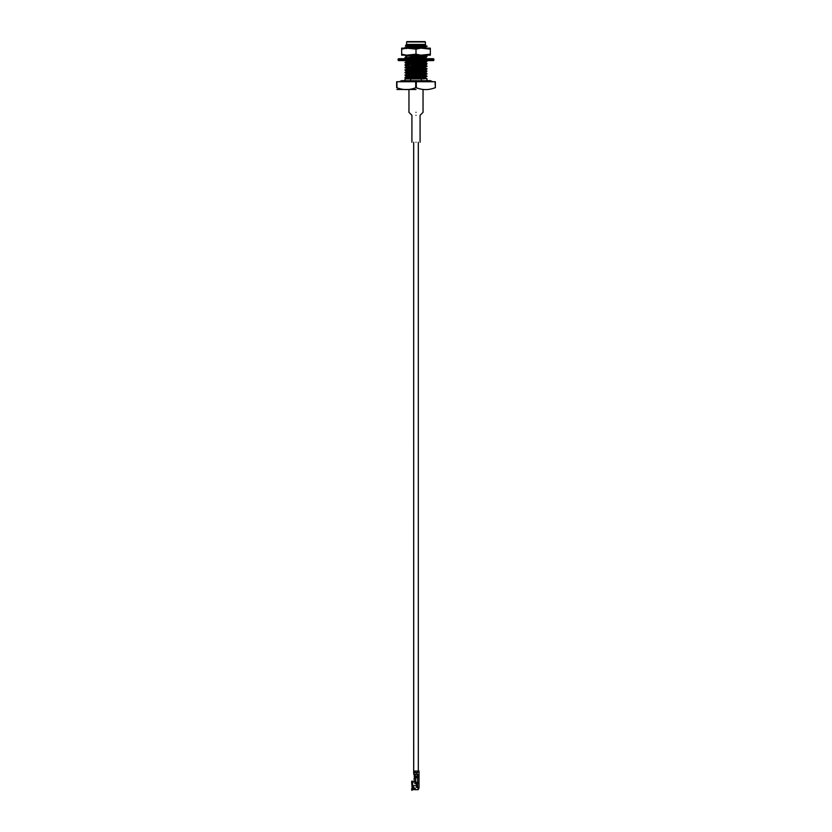 <?xml version="1.0" encoding="UTF-8"?>
<svg xmlns="http://www.w3.org/2000/svg" width="832" height="832" viewBox="0 0 832 832"><rect width="100%" height="100%" fill="white"/><g stroke="black" fill="none" stroke-linecap="round" stroke-linejoin="round"><path stroke-width="1.25" d="M414.773 778.014L414.773 777.338L414.773 778.014M413.681 774.176L417.082 774.176L413.681 774.176L413.681 142.262L413.733 774.176M414.378 777.338L417.622 777.338L414.378 777.338L414.378 776.277L414.378 777.338M416 112.341C407.638 112.341 407.638 112.341 416 112.341C424.362 112.341 424.362 112.341 416 112.341C424.362 112.341 424.362 112.341 416 112.341C407.638 112.341 407.638 112.341 416 112.341M416 115.305C411.154 115.305 411.154 115.305 416 115.305C420.846 115.305 420.846 115.305 416 115.305C420.846 115.305 420.846 115.305 416 115.305C411.154 115.305 411.154 115.305 416 115.305M416 142.262C411.154 142.262 411.154 142.262 416 142.262C420.846 142.262 420.846 142.262 416 142.262C420.846 142.262 420.846 142.262 416 142.262C411.154 142.262 411.154 142.262 416 142.262M425.474 44.824L406.463 46.53L424.258 45.49L425.474 44.824M426.962 48.589L425.506 47.746L421.772 48.142L425.537 47.778L424.185 47.154L426.962 46.561L421.314 46.956L426.982 46.53L424.185 45.999L426.962 46.093L424.258 45.49L425.402 44.418L406.598 44.418L405.475 45.542L418.974 45.074C426.338 44.907 427.575 44.73 422.708 44.554C427.575 44.73 426.338 44.907 418.974 45.074L405.475 45.542L406.598 44.418L425.402 44.418L425.402 41.954L406.598 41.954L425.402 41.954L425.402 44.418M407.742 46.738L406.463 46.53L407.742 45.906L424.258 45.074M424.258 45.49L407.815 46.332M424.258 47.57L412.318 48.142L424.258 47.996M425.516 57.398L423.218 57.086L425.516 57.398L426.962 56.555L425.506 56.316L421.314 56.95L426.982 56.524L423.218 55.775L426.982 56.108L425.506 55.245L406.463 56.108L424.258 55.484L425.537 54.86M424.258 57.574L406.463 58.614L423.218 57.502L424.258 57.99L416 58.406L424.258 57.99M409.49 58.708L416 58.406L409.49 58.708M413.088 60.601L406.463 61.526L422.406 60.601L406.463 61.526L413.088 60.601M423.218 62.078L425.537 62.358L424.258 62.566L406.463 64.022L424.258 62.982L425.537 62.774L423.218 62.494L425.506 62.39L423.218 62.078M408.782 61.807L406.463 61.526L408.782 61.807M424.258 62.982L406.463 64.022L424.258 62.566M423.218 64.584L425.537 64.854L424.258 65.062L406.463 66.529L424.258 65.478L425.537 65.27L423.218 65L425.516 64.886L423.218 64.584M424.258 65.478L406.463 66.529L424.258 65.062M425.506 65.905L426.982 66.113L421.314 66.945L426.962 66.55L424.258 67.153L425.537 67.361L424.258 67.985L426.951 68.578L421.314 69.451L426.982 69.025L425.506 68.401L426.982 68.609L425.506 69.233L405.018 69.857L408.782 70.19L405.018 70.273L406.494 69.649L425.506 68.817M424.258 67.569L407.742 68.401L406.463 69.025L424.258 67.985L407.742 68.401L406.463 68.609L407.742 69.233L405.038 69.826M424.258 67.985L406.463 69.025M425.516 69.878L406.463 71.521L424.258 70.481L406.463 71.105L424.258 70.065L426.951 69.056L425.506 69.233M408.782 69.306L407.742 69.233L408.782 69.306M424.258 74.651L426.962 74.048L421.314 74.027L426.982 74.017L423.218 73.268L426.982 73.601L425.537 72.353L406.463 73.601L425.537 72.769L406.463 74.017L425.516 72.384L426.982 71.105L421.314 71.531L425.506 71.729L423.218 71.188L426.982 71.105L425.537 69.857M408.782 71.802L406.463 71.521L408.782 71.802M425.537 74.859L406.463 76.523L425.537 74.859L406.463 76.523L425.516 75.244L426.962 76.076L425.506 75.899L426.982 76.107L421.314 76.95L426.982 76.523L423.218 76.18L425.506 76.731L410.686 76.929L405.018 77.771L426.962 76.076M406.661 74.11L405.018 75.275L425.506 73.809M424.258 77.147L406.463 78.603L424.258 77.563M406.806 78.905L424.258 77.979L406.806 78.905M425.506 46.738L405.018 47.778L425.506 46.322M425.506 56.742L405.018 57.782L425.506 56.316M425.506 62.39L426.962 61.558L405.018 62.774L408.782 63.118L405.018 62.358L410.686 61.932L405.018 62.774L410.686 61.932L425.506 61.734L426.982 61.11L421.314 61.537L426.982 61.11L425.506 60.247M425.516 64.886L426.962 64.054L406.494 65.062L405.018 65.27L408.782 65.614L405.018 64.854L425.506 64.23L426.982 63.606L421.314 64.033L426.962 63.586L425.537 62.358M410.686 66.934L405.018 67.777L426.982 66.529L408.782 67.694L405.018 67.777L406.494 67.153L421.314 66.945L410.686 66.934M425.506 71.729L405.018 72.769L408.782 73.112L405.018 72.769L406.494 72.145L410.686 71.937L405.018 72.769L425.506 71.313M407.815 45.718L405.475 45.542L407.815 45.718M408.782 78.104L405.018 77.771L408.782 78.104M423.218 78.27L426.982 78.603L421.314 78.905L421.314 80.673L421.314 78.905L426.962 78.572L423.218 78.27M410.686 80.673L410.686 78.905L405.018 78.905L405.018 80.673L405.018 78.905L421.314 78.905L410.686 78.905L410.686 80.673M425.506 74.225L406.494 75.067L405.018 75.275L408.782 75.608L405.018 74.859M423.218 75.764L425.506 75.899L423.218 75.764M406.494 72.561L408.782 72.696L406.494 72.561M423.218 70.772L425.506 70.897L423.218 70.772M405.018 70.273L408.782 70.606L405.018 70.273L406.463 71.105M423.218 68.276L425.506 68.401L423.218 68.276M405.018 67.777L408.782 68.11L405.018 67.777L406.463 68.609M406.494 65.062L408.782 65.198L406.494 65.062M406.494 62.566L408.782 62.702L406.494 62.566M423.218 60.778L425.506 60.902L423.218 60.778M425.506 58.406L426.982 58.614L425.506 58.406M406.494 47.57L407.815 47.653L406.494 47.57M405.018 47.778L406.484 48.651M412.256 55.182L418.371 55.182L412.318 55.193M405.018 55.276L406.463 56.108M405.018 57.782L406.463 58.614M405.018 62.774L406.463 63.606M405.018 65.27L406.463 66.113M405.018 72.769L406.463 73.601M405.018 75.275L406.484 76.138M405.049 60.31L406.463 61.11M405.018 47.362L407.742 46.322M406.484 63.991L405.038 64.834M406.494 66.498L405.038 67.33M426.962 78.572L424.258 77.979M408.782 75.192L406.494 75.067M405.018 72.353L406.484 71.49M405.018 62.358L406.494 61.495M413.629 58.708L419.65 58.687M405.018 57.366L406.484 56.503M396.646 81.723L435.354 81.723L435.354 87.745C435.354 90.199 435.354 90.199 435.354 87.745C435.354 90.199 435.354 90.199 435.354 87.745L435.042 81.723L416.312 81.723L416.312 87.745C422.562 90.199 428.802 90.199 435.042 87.745C428.802 90.199 422.562 90.199 416.312 87.745L415.688 87.745L415.688 81.723L396.958 81.723L396.958 87.745C403.208 90.199 409.448 90.199 415.688 87.745C409.448 90.199 403.208 90.199 396.958 87.745L396.646 87.745C396.646 90.199 396.646 90.199 396.646 87.745L396.646 81.723L396.646 87.745C396.646 90.199 396.646 90.199 396.646 87.745L396.646 81.723M406.952 41.6L425.048 41.6L406.952 41.6M416 89.471L396.906 89.471L416 89.471M415.688 81.723L415.688 87.745L416.312 87.745L416.312 81.723L415.688 81.723M435.042 81.723L435.354 87.745L435.042 81.723M424.185 47.58L424.185 46.821L424.185 47.58M424.185 46.405L424.185 45.5L424.185 46.405M423.218 78.905L423.218 78.052M423.218 77.636L423.218 76.856M423.218 76.44L423.218 75.556M423.218 75.13L423.218 74.36M423.218 73.944L423.218 73.05M423.218 71.438L423.218 70.554M423.218 68.942L423.218 68.058M423.218 65.135L423.218 64.366M423.218 62.639L423.218 61.859M423.218 57.637L423.218 56.867M423.218 56.451L423.218 55.557M421.314 76.95L410.686 77.345L421.314 76.95M421.314 74.443L410.686 74.849L421.314 74.443M421.314 71.947L410.686 72.353L421.314 71.947M421.314 69.451L410.686 69.846L421.314 69.451M421.314 64.449L410.686 64.854M421.314 61.953L410.686 62.348L421.314 61.953M410.686 56.94L421.314 56.534M421.314 46.956L410.686 47.362L421.314 46.956M412.526 45.24L418.974 45.074L412.526 45.24M408.782 61.246L408.782 62.026M408.782 62.442L408.782 63.326M408.782 63.742L408.782 64.522M408.782 64.938L408.782 65.832M408.782 66.248L408.782 67.018M408.782 67.434L408.782 68.328M408.782 68.744L408.782 69.524M408.782 69.94L408.782 70.824M408.782 71.24L408.782 72.02M408.782 72.436L408.782 73.33M408.782 73.746L408.782 74.516M408.782 74.932L408.782 75.826M408.782 77.438L408.782 78.322M398.58 58.708L433.42 58.708L398.58 58.708L398.05 60.081L433.95 60.081L398.05 60.081L398.05 59.238L433.95 59.238L398.05 59.238L398.58 58.708M433.42 60.601L398.58 60.601L433.42 60.601L433.95 60.081L433.42 58.708M398.05 60.081L398.58 60.601L398.05 60.081M425.443 48.142L430.342 48.142L430.342 49.13L420.909 48.142L430.342 49.13L430.342 48.142L430.342 55.182L401.658 55.182L401.658 48.142L420.909 48.142L416 49.13L406.557 48.142L401.658 49.13L401.658 54.205L406.557 55.182L416 54.205L416 49.13L416 54.205L420.909 55.182L430.342 54.205L430.342 48.142L425.443 48.142M401.658 48.142L401.658 49.13L401.658 48.142L401.658 49.13L406.557 48.142L401.658 48.142M430.342 55.182L430.342 54.205L430.342 55.182L430.342 54.205L425.443 55.182L430.342 55.182M401.658 55.182L406.557 55.182L401.658 54.205L401.658 55.182M416 54.205L411.091 55.182L420.909 55.182L416 54.205M416 49.13L420.909 48.142L411.091 48.142L416 49.13M401.575 80.673L399.287 81.723L403.853 81.723M412.079 787.748L412.079 786.76L412.142 788.039L413.67 788.039M412.142 785.668C412.142 788.486 412.142 788.486 412.142 785.668C412.142 788.486 412.142 788.486 412.142 785.668M415.241 788.757L415.241 787.987L415.241 788.757M411.632 782.038L411.986 780.978L412.308 781.758L414.887 781.622L412.693 781.726L412.693 785.668L412.693 781.726L411.986 781.05L411.632 781.789L411.986 786.874L412.308 781.841L412.308 786.469L413.93 787.29L413.868 788.237L412.693 788.57L412.693 789.714L412.693 788.57L412.495 789.62L412.495 788.57L411.986 789.027L411.986 790.4L411.632 788.653L413.972 787.966L411.632 788.798L413.92 788.154L412.693 785.668L416.312 785.668L416.572 784.534M416.562 783.702L414.887 783.702L416.562 783.702M416.634 786.51L416.312 785.668L412.693 785.668L412.693 786.656L412.495 785.668L411.986 786.874L411.632 781.789L411.986 781.05L412.308 781.841L413.806 781.622L412.838 781.654L412.838 782.361L411.986 780.978L411.632 781.695M411.632 789.693L411.986 790.4L412.308 789.62L418.059 789.714L418.059 787.654L418.059 789.589M415.397 789.162L414.378 788.58L415.251 788.299L415.397 789.162L415.085 788.247L414.523 789.006L415.262 789.006L414.544 788.466L415.085 788.31L415.334 789.121L414.378 789.162L415.397 789.162M418.059 782.371L418.059 783.078L418.059 782.371M414.887 782.018L414.887 783.702L414.887 782.018M413.13 782.33L413.13 781.622L413.13 782.33M412.599 788.278L411.632 788.653M416.468 784.576L416.478 786.157L416.562 784.753M416.478 784.888L416.312 786.178L416.312 784.857M414.284 775.882L414.211 774.519L415.251 774.519L415.251 776.277L417.258 776.277L414.18 776.277L414.274 774.873L414.211 775.944M415.574 778.014L419.026 777.452L415.574 778.014L415.854 782.371L414.159 781.55L415.574 782.236L415.574 778.014L414.159 778.014L415.574 778.014M414.305 775.226L414.211 776.277L415.251 776.277L415.251 774.519L417.082 774.166L416.749 772.658L415.251 772.658L416.749 772.658L417.082 774.166L414.18 774.519L414.211 775.247M414.274 771.69L414.211 771.077L415.251 771.077L415.251 772.658L415.251 771.077L417.258 771.077L414.211 771.077L414.305 771.69M414.118 772.658L414.658 771.607L414.211 772.658L415.251 772.658L414.211 772.658M417.134 771.784L417.258 771.077L419.026 771.077L419.026 772.127L419.026 771.077L417.258 771.077L417.134 771.784M417.134 774.966L417.102 771.701L419.026 771.607L417.258 771.607L419.026 771.607L419.026 775.31L418.943 771.701L417.279 771.701L419.026 772.127L417.258 772.127L417.134 774.966M417.134 775.663L417.258 774.79L419.026 774.79L417.258 774.79L419.026 774.79L419.026 776.006L418.943 774.873L417.279 774.873L419.026 775.31L417.134 775.663M417.258 776.277L417.258 775.486L419.026 775.486L417.258 775.486L419.026 775.486L419.026 776.287L418.943 775.58L417.279 775.58L419.026 776.006L417.258 776.277L419.026 776.277L417.258 776.277M416.562 783.432L419.026 783.078L419.026 787.675L418.319 787.675L419.006 788.185L418.319 787.654L419.026 787.675L419.026 783.078L417.622 783.078L417.622 787.654L419.026 787.654L416.915 787.654L417.622 787.654L417.622 783.078L416.562 783.432L416.562 787.301M418.142 778.388L418.142 776.734L418.142 778.388M415.854 782.371L417.622 782.371L417.622 778.014L417.622 782.371L415.854 782.371M419.026 782.371L417.622 782.371L419.026 782.371L419.026 776.287L418.319 776.287L419.026 776.287L419.026 782.371M418.236 778.388L418.236 776.63L418.236 778.388M418.319 776.277L418.319 777.452L418.319 776.277M418.319 782.371L418.319 783.078L418.319 782.371M417.622 783.078L416.915 783.078M419.006 788.185L418.319 788.185L419.016 788.143L418.08 789.422L418.288 788.258L418.08 789.422L419.006 788.185M414.658 771.607L414.658 772.138M414.773 775.143L414.211 774.79L414.773 775.143M414.658 774.79L414.658 775.31M414.658 775.486L414.658 776.017M414.159 778.014L414.159 781.55L414.159 778.014M417.227 778.014L417.227 777.338M418.319 771.077L418.319 142.262M417.622 777.338L417.622 776.277M411.913 142.262L411.913 115.305L408.959 112.341L408.959 89.471M420.087 142.262L420.087 115.305L423.041 112.341L423.041 89.471M425.537 57.366L426.982 59.03M425.537 64.854L426.962 66.082M426.982 78.603L426.982 80.673M426.982 76.107L425.516 77.386M405.475 45.562L406.484 46.145M405.049 77.802L406.494 78.634M406.484 76.492L405.038 77.324M406.598 44.418L406.598 41.954M407.815 48.142L407.815 47.497M407.815 45.906L407.815 45.386M432.713 81.723L430.435 80.673L401.565 80.673M419.026 788.081L418.08 789.714"/></g></svg>

